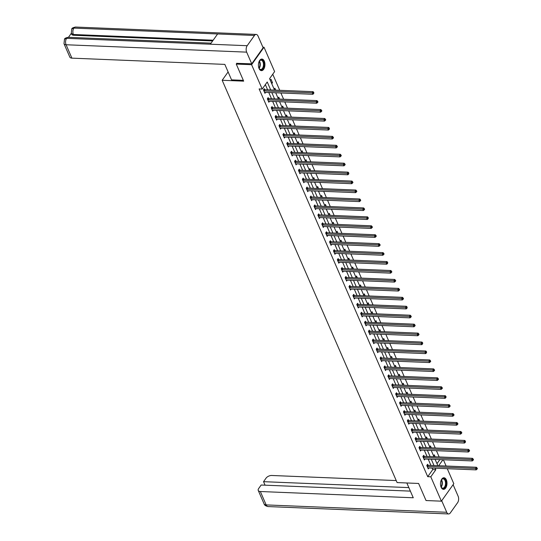 <?xml version="1.0" encoding="UTF-8"?>
<svg xmlns="http://www.w3.org/2000/svg" width="541" height="541" viewBox="0 0 541 541"><rect width="100%" height="100%" fill="white"/><g stroke="black" fill="none" stroke-linecap="round" stroke-linejoin="round"><path stroke-width="0.81" d="M441.118 487.238A5.795 3.253 -87.7 0 1 440.874 481.023A5.795 3.253 -87.7 0 1 443.972 477.764A5.795 3.253 -87.7 0 1 446.352 479.874A5.795 3.253 -87.7 0 1 446.589 486.088A5.795 3.253 -87.7 0 1 443.498 489.341A5.795 3.253 -87.7 0 1 441.118 487.238M259.058 68.531A5.795 3.253 -87.7 0 1 258.814 62.316A5.795 3.253 -87.7 0 1 261.912 59.064A5.795 3.253 -87.7 0 1 264.292 61.174A5.795 3.253 -87.7 0 1 264.535 67.382A5.795 3.253 -87.7 0 1 261.438 70.641A5.795 3.253 -87.7 0 1 259.058 68.531M262.885 47.189L264.015 47.236L274.612 71.601L269.58 78.675L274.544 90.097M439.15 456.956L436.425 450.687M435.262 448.016L432.536 441.74M431.373 439.069L428.648 432.8M427.485 430.129L424.759 423.853M423.596 421.189L420.871 414.913M419.708 412.242L416.983 405.973M415.819 403.302L413.094 397.026M411.931 394.355L409.206 388.086M408.042 385.415L405.317 379.14M404.154 376.475L401.429 370.2M400.266 367.528L397.54 361.26M396.377 358.588L393.652 352.313M392.495 349.642L389.763 343.373M388.607 340.702L385.875 334.426M384.719 331.761L381.987 325.486M380.83 322.815L378.098 316.546M376.942 313.875L374.21 307.599M373.053 304.928L370.321 298.659M369.165 295.988L366.433 289.712M365.276 287.048L362.544 280.772M361.388 278.101L358.656 271.832M357.5 269.161L354.768 262.885M353.611 260.214L350.879 253.945M349.723 251.274L346.991 244.999M345.834 242.334L343.102 236.059M341.946 233.387L339.214 227.119M338.057 224.447L335.325 218.172M334.169 215.501L331.437 209.232M330.281 206.561L327.548 200.285M326.392 197.621L323.66 191.345M322.504 188.674L319.772 182.405M318.615 179.734L315.883 173.458M314.727 170.787L311.995 164.518M310.838 161.847L308.106 155.571M306.95 152.907L304.218 146.631M303.061 143.96L300.329 137.691M299.173 135.02L296.441 128.744M295.285 126.073L292.553 119.804M291.396 117.133L288.664 110.858M287.508 108.193L284.776 101.918M283.619 99.246L280.887 92.978M279.731 90.306L272.738 74.232M443.383 459.755L446.115 466.024M447.272 468.695L453.804 483.708L441.388 501.169L430.798 476.804L435.83 469.73L435.16 468.202M441.388 501.169L426.031 500.54L418.606 483.458L397.108 482.579L222.182 80.271L228.113 71.933M436.979 463.664L439.86 459.607M270.277 80.278L271 79.25L272.495 82.692L271.771 83.713M274.165 89.218L274.889 88.197L275.741 90.144M278.054 98.164L278.777 97.137L279.629 99.084M281.942 107.104L282.666 106.077L283.518 108.031M285.831 116.044L286.554 115.023L287.399 116.971M289.719 124.991L290.443 123.963L291.288 125.911M293.607 133.931L294.331 132.91L295.176 134.858M297.496 142.878L298.219 141.85L299.065 143.798M301.384 151.818L302.108 150.79L302.953 152.745M305.273 160.758L305.996 159.737L306.842 161.685M309.161 169.705L309.885 168.677L310.73 170.625M313.05 178.645L313.773 177.624L314.619 179.571M316.938 187.592L317.662 186.564L318.507 188.511M320.827 196.532L321.55 195.504L322.395 197.458M324.715 205.472L325.439 204.451L326.284 206.398M328.597 214.419L329.327 213.391L330.172 215.338M332.485 223.359L333.215 222.337L334.061 224.285M336.374 232.305L337.104 231.278L337.949 233.225M340.262 241.245L340.992 240.218L341.838 242.172M344.15 250.185L344.881 249.164L345.726 251.112M348.039 259.132L348.769 258.104L349.614 260.052M351.927 268.072L352.658 267.051L353.503 268.999M355.816 277.019L356.546 275.991L357.391 277.939M359.704 285.959L360.434 284.931L361.28 286.886M363.593 294.899L364.323 293.878L365.168 295.826M367.481 303.846L368.211 302.818L369.057 304.766M371.369 312.786L372.1 311.765L372.945 313.712M375.258 321.733L375.988 320.705L376.834 322.652M379.146 330.673L379.877 329.645L380.722 331.599M383.035 339.613L383.765 338.592L384.61 340.539M386.923 348.56L387.654 347.532L388.499 349.479M390.812 357.5L391.542 356.478L392.387 358.426M394.7 366.446L395.43 365.418L396.276 367.366M398.589 375.386L399.319 374.358L400.164 376.313M402.477 384.326L403.207 383.305L404.053 385.253M406.365 393.273L407.096 392.245L407.941 394.193M410.254 402.213L410.984 401.192L411.829 403.14M414.142 411.16L414.873 410.132L415.718 412.08M418.031 420.1L418.761 419.072L419.606 421.026M421.919 429.04L422.649 428.019L423.495 429.967M425.808 437.987L426.538 436.959L427.383 438.907M429.696 446.927L430.426 445.906L431.272 447.853M433.584 455.874L434.315 454.846L435.16 456.793M270.689 89.934L267.234 81.982L262.196 89.062L259.125 88.934L427.721 476.682L432.759 469.602L432.09 468.073M430.934 465.402L428.202 459.133M427.045 456.462L424.313 450.186M423.157 447.522L420.425 441.246M419.268 438.575L416.536 432.306M415.38 429.635L412.648 423.36M411.491 420.688L408.759 414.42M407.603 411.748L404.871 405.473M403.714 402.808L400.982 396.533M399.826 393.862L397.094 387.593M395.938 384.922L393.206 378.646M392.049 375.975L389.317 369.706M388.161 367.035L385.429 360.759M384.272 358.095L381.54 351.819M380.384 349.148L377.652 342.879M376.495 340.208L373.763 333.932M372.607 331.261L369.875 324.992M368.719 322.321L365.987 316.045M364.83 313.381L362.098 307.105M360.942 304.434L358.21 298.165M357.053 295.494L354.321 289.219M353.165 286.547L350.433 280.279M349.276 277.607L346.544 271.332M345.388 268.667L342.656 262.392M341.499 259.721L338.767 253.452M337.611 250.781L334.879 244.505M333.723 241.834L330.991 235.565M329.834 232.894L327.102 226.618M325.946 223.954L323.214 217.678M322.057 215.007L319.325 208.738M318.169 206.067L315.437 199.791M314.28 197.12L311.548 190.851M310.392 188.18L307.66 181.904M306.504 179.24L303.772 172.964M302.615 170.293L299.883 164.024M298.727 161.353L296.001 155.078M294.838 152.406L292.113 146.138M290.95 143.466L288.225 137.191M287.061 134.526L284.336 128.251M283.173 125.58L280.448 119.311M279.284 116.64L276.559 110.364M275.396 107.7L272.671 101.424M271.508 98.753L268.782 92.477M267.619 89.813L265.361 84.612M264.698 89.617L264.292 88.69L263.453 89.867L264.948 93.309L265.631 92.349M268.586 98.563L268.18 97.63L267.342 98.814L268.836 102.249L269.519 101.295M272.475 107.503L272.069 106.577L271.23 107.754L272.725 111.196L273.408 110.236M276.363 116.443L275.957 115.517L275.119 116.7L276.613 120.136L277.296 119.182M280.252 125.39L279.846 124.457L279.007 125.64L280.502 129.083L281.185 128.122M284.14 134.33L283.734 133.404L282.896 134.581L284.39 138.023L285.073 137.062M288.028 143.277L287.623 142.344L286.784 143.527L288.279 146.963L288.962 146.009M291.917 152.217L291.511 151.291L290.673 152.467L292.167 155.909L292.85 154.949M295.805 161.157L295.4 160.231L294.561 161.414L296.055 164.849L296.738 163.896M299.694 170.104L299.288 169.171L298.449 170.354L299.944 173.796L300.627 172.836M303.582 179.044L303.176 178.117L302.338 179.294L303.832 182.736L304.515 181.776M307.471 187.984L307.065 187.058L306.226 188.241L307.721 191.676L308.404 190.723M311.359 196.931L310.953 196.004L310.115 197.181L311.609 200.623L312.292 199.663M315.247 205.871L314.842 204.944L314.003 206.128L315.498 209.563L316.181 208.61M319.136 214.818L318.73 213.884L317.892 215.068L319.386 218.51L320.069 217.55M323.024 223.758L322.619 222.831L321.78 224.008L323.275 227.45L323.958 226.49M326.913 232.698L326.507 231.771L325.668 232.955L327.163 236.39L327.846 235.436M330.801 241.644L330.395 240.718L329.557 241.895L331.051 245.337L331.734 244.376M334.69 250.584L334.284 249.658L333.445 250.841L334.94 254.277L335.623 253.323M338.578 259.531L338.172 258.598L337.334 259.781L338.828 263.224L339.511 262.263M342.467 268.471L342.061 267.545L341.222 268.721L342.717 272.164L343.4 271.203M346.355 277.411L345.949 276.485L345.111 277.668L346.605 281.104L347.288 280.15M350.243 286.358L349.838 285.432L348.999 286.608L350.494 290.05L351.177 289.09M354.132 295.298L353.726 294.372L352.888 295.555L354.382 298.99L355.065 298.037M358.02 304.245L357.615 303.312L356.776 304.495L358.27 307.937L358.953 306.977M361.909 313.185L361.503 312.258L360.664 313.435L362.159 316.877L362.842 315.917M365.797 322.125L365.391 321.198L364.553 322.382L366.047 325.817L366.73 324.864M369.686 331.072L369.28 330.145L368.441 331.322L369.936 334.764L370.619 333.804M373.574 340.012L373.168 339.085L372.33 340.269L373.824 343.704L374.507 342.751M377.462 348.959L377.057 348.025L376.218 349.209L377.713 352.651L378.396 351.691M381.351 357.899L380.945 356.972L380.107 358.149L381.601 361.591L382.284 360.631M385.239 366.839L384.834 365.912L383.995 367.096L385.49 370.531L386.173 369.577M389.128 375.785L388.722 374.859L387.883 376.036L389.378 379.478L390.061 378.517M393.016 384.725L392.61 383.799L391.772 384.982L393.266 388.418L393.949 387.464M396.905 393.672L396.499 392.739L395.66 393.922L397.155 397.365L397.838 396.404M400.793 402.612L400.387 401.686L399.549 402.862L401.043 406.305L401.726 405.344M404.682 411.552L404.276 410.626L403.437 411.809L404.932 415.245L405.615 414.291M408.57 420.499L408.164 419.573L407.326 420.749L408.82 424.191L409.503 423.231M412.458 429.439L412.053 428.513L411.214 429.696L412.709 433.131L413.392 432.178M416.347 438.386L415.941 437.453L415.103 438.636L416.597 442.078L417.28 441.118M420.235 447.326L419.83 446.399L418.991 447.576L420.485 451.018L421.168 450.058M424.124 456.266L423.718 455.339L422.879 456.523L424.374 459.958L425.057 459.005M428.012 465.213L427.606 464.286L426.768 465.463L428.262 468.905L428.945 467.945M222.182 80.271L243.68 81.15L236.248 64.068L236.87 63.196M236.248 64.068L251.606 64.697L264.015 47.236M427.721 476.682L430.798 476.804M262.196 89.062L251.606 64.697M434.004 465.531L431.272 459.255M430.115 456.59L427.383 450.315M426.227 447.644L423.495 441.375M422.338 438.704L419.606 432.428M418.45 429.757L415.718 423.488M414.562 420.817L411.829 414.541M410.673 411.877L407.948 405.601M406.785 402.93L404.059 396.661M402.896 393.99L400.171 387.714M399.008 385.043L396.283 378.774M395.119 376.103L392.394 369.828M391.231 367.163L388.506 360.888M387.342 358.216L384.617 351.948M383.454 349.276L380.729 343.001M379.566 340.33L376.84 334.061M375.677 331.39L372.952 325.114M371.789 322.45L369.063 316.174M367.9 313.503L365.175 307.234M364.012 304.563L361.287 298.287M360.123 295.616L357.398 289.347M356.235 286.676L353.51 280.4M352.347 277.736L349.621 271.46M348.458 268.789L345.733 262.52M344.57 259.849L341.844 253.573M340.681 250.902L337.956 244.633M336.793 241.962L334.067 235.687M332.904 233.022L330.179 226.747M329.016 224.075L326.291 217.807M325.127 215.135L322.402 208.86M321.239 206.189L318.514 199.92M317.351 197.249L314.625 190.973M313.462 188.309L310.737 182.033M309.574 179.362L306.848 173.093M305.685 170.422L302.96 164.146M301.797 161.475L299.072 155.206M297.908 152.535L295.183 146.259M294.02 143.595L291.295 137.319M290.132 134.648L287.406 128.379M286.243 125.708L283.518 119.433M282.355 116.761L279.629 110.492M278.466 107.821L275.741 101.546M274.578 98.881L271.853 92.606M438.677 465.72L442.93 459.735M275.7 92.761L278.432 99.037M279.589 101.708L282.321 107.977M283.477 110.648L286.209 116.924M287.366 119.588L290.098 125.864M291.254 128.535L293.986 134.81M295.143 137.475L297.875 143.75M299.031 146.422L301.763 152.69M302.919 155.362L305.651 161.637M306.808 164.302L309.54 170.577M310.696 173.248L313.428 179.524M314.585 182.189L317.317 188.464M318.473 191.135L321.205 197.404M322.362 200.075L325.094 206.351M326.25 209.015L328.982 215.291M330.138 217.962L332.871 224.238M334.027 226.902L336.759 233.178M337.915 235.849L340.647 242.118M341.804 244.789L344.536 251.065M345.692 253.729L348.424 260.005M349.581 262.676L352.313 268.951M353.469 271.616L356.201 277.891M357.358 280.563L360.09 286.831M361.246 289.503L363.978 295.778M365.134 298.443L367.866 304.718M369.023 307.389L371.755 313.665M372.911 316.329L375.643 322.605M376.8 325.276L379.532 331.545M380.688 334.216L383.42 340.492M384.577 343.156L387.309 349.432M388.465 352.103L391.197 358.379M392.353 361.043L395.086 367.319M396.242 369.99L398.974 376.259M400.13 378.93L402.862 385.206M404.019 387.87L406.751 394.146M407.907 396.817L410.639 403.092M411.796 405.757L414.528 412.032M415.684 414.704L418.416 420.972M419.573 423.644L422.305 429.919M423.461 432.584L426.193 438.859M427.349 441.53L430.081 447.806M431.238 450.47L433.97 456.746M435.126 459.417L437.858 465.686M432.759 469.602L435.83 469.73M271.305 82.645L272.495 82.692M263.859 90.8L263.961 90.834A0.744 0.467 -144.6 0 0 264.211 90.888L312.238 92.849L312.86 94.283L264.833 92.322A0.744 0.467 -144.6 0 0 264.623 92.349L264.549 92.383M263.846 89.312L264.799 89.657A0.744 0.467 -144.6 0 0 265.049 89.705L313.077 91.666L312.238 92.849L313.476 92.957L313.726 93.532L313.814 92.484L313.476 92.957M313.814 92.484L313.077 91.666M312.86 94.283L313.726 93.532M258.828 62.283A5.018 2.813 -87.7 0 1 259.423 61.072A5.018 2.813 -87.7 0 1 262.304 60.139A5.018 2.813 -87.7 0 1 263.771 66.59A5.018 2.813 -87.7 0 1 260.065 69.525A5.018 2.813 -87.7 0 1 259.125 68.437A5.018 2.813 -87.7 0 1 258.625 67.179M259.044 68.288A4.646 2.61 92.3 0 0 259.842 69.167A4.646 2.61 92.3 0 0 260.688 69.458A4.646 2.61 92.3 0 0 263.413 65.698A4.646 2.61 92.3 0 0 261.912 60.47A4.646 2.61 92.3 0 0 261.066 60.179A4.646 2.61 92.3 0 0 259.335 61.214M261.06 70.587A5.755 3.232 92.3 0 0 264.339 65.826A5.755 3.232 92.3 0 0 262.466 59.442A5.755 3.232 92.3 0 0 261.526 59.084M440.888 480.99A5.018 2.813 -87.7 0 1 441.483 479.779A5.018 2.813 -87.7 0 1 444.357 478.839A5.018 2.813 -87.7 0 1 445.831 485.291A5.018 2.813 -87.7 0 1 442.119 488.225A5.018 2.813 -87.7 0 1 441.179 487.137A5.018 2.813 -87.7 0 1 440.685 485.879M441.104 486.988A4.646 2.61 92.3 0 0 441.896 487.867A4.646 2.61 92.3 0 0 442.741 488.158A4.646 2.61 92.3 0 0 445.473 484.405A4.646 2.61 92.3 0 0 443.972 479.177A4.646 2.61 92.3 0 0 443.126 478.88A4.646 2.61 92.3 0 0 441.395 479.914M443.113 489.287A5.755 3.232 92.3 0 0 446.399 484.533A5.755 3.232 92.3 0 0 444.526 478.143A5.755 3.232 92.3 0 0 443.586 477.791M243.328 80.352L231.562 79.872L224.833 64.393L71.899 58.144A4.456 2.407 156.5 0 1 69.823 57.089L64 43.706A4.456 2.407 156.5 0 0 66.076 44.754L71.899 58.144M254.466 35.469L217.61 33.961L210.334 44.206L247.183 45.708L254.466 35.469A4.571 2.563 92.3 0 1 256.184 34.428A4.571 2.563 92.3 0 1 258.057 36.091L263.136 47.757L251.727 63.804L236.755 63.358M247.183 45.708A4.571 2.563 92.3 0 0 246.655 52.139L251.727 63.804M71.27 33.366L68.457 37.322M212.647 40.947L73.711 35.266A4.456 2.407 156.5 0 1 71.635 34.211L71.297 33.441L73.373 34.496L73.711 35.266M211.085 43.152L68.308 37.315A4.571 2.563 92.3 0 0 66.611 38.33L64.48 39.168L64 43.706M213.174 40.21L73.373 34.496A4.571 2.563 92.3 0 1 73.887 28.091L71.75 28.95C71.906 28.139 73.184 27.51 75.605 27.05A4.571 2.563 92.3 0 0 73.887 28.091L217.61 33.961M406.839 482.978L413.27 497.774L260.336 491.519L266.158 504.909L446.731 512.286L441.706 500.723M396.235 480.564L271.744 475.478A4.456 2.407 -23.5 0 0 266.044 478.156L263.548 481.673L408.854 487.61M446.731 512.286A4.571 2.563 92.3 0 0 448.611 513.95A4.571 2.563 92.3 0 0 450.328 512.909L457.612 502.67A4.571 2.563 92.3 0 0 458.139 496.246L453.115 484.682M410.382 491.12L261.161 485.02L258.666 488.537A4.456 2.407 -23.5 0 0 258.26 490.464A4.456 2.407 -23.5 0 0 260.336 491.519M265.07 485.182L263.548 481.673M267.748 99.74L267.849 99.781A0.744 0.467 -144.6 0 0 268.099 99.828L316.127 101.789L316.749 103.223L268.721 101.262A0.744 0.467 -144.6 0 0 268.512 101.295L268.437 101.323M267.734 98.259L268.688 98.597A0.744 0.467 -144.6 0 0 268.938 98.651L316.965 100.612L316.127 101.789L317.364 101.897L317.614 102.472L317.952 101.999L317.702 101.431L317.364 101.897M317.702 101.431L316.965 100.612M316.749 103.223L317.614 102.472M271.636 108.68L271.738 108.721A0.744 0.467 -144.6 0 0 271.988 108.768L320.015 110.736L320.637 112.17L272.61 110.202A0.744 0.467 -144.6 0 0 272.4 110.236L272.326 110.269M271.623 107.199L272.576 107.537A0.744 0.467 -144.6 0 0 272.826 107.591L320.854 109.553L320.015 110.736L321.253 110.844L321.503 111.419L321.841 110.946L321.591 110.371L321.253 110.844M321.591 110.371L320.854 109.553M320.637 112.17L321.503 111.419M275.525 117.627L275.626 117.661A0.744 0.467 -144.6 0 0 275.876 117.715L323.903 119.676L324.526 121.11L276.498 119.148A0.744 0.467 -144.6 0 0 276.289 119.176L276.214 119.209M275.511 116.139L276.465 116.484A0.744 0.467 -144.6 0 0 276.715 116.531L324.742 118.499L323.903 119.676L325.141 119.784L325.391 120.359L325.729 119.886L325.479 119.311L325.141 119.784M325.479 119.311L324.742 118.499M324.526 121.11L325.391 120.359M279.413 126.567L279.514 126.608A0.744 0.467 -144.6 0 0 279.765 126.655L327.792 128.623L328.414 130.05L280.387 128.089A0.744 0.467 -144.6 0 0 280.177 128.122L280.103 128.149M279.399 125.086L280.353 125.424A0.744 0.467 -144.6 0 0 280.603 125.478L328.63 127.439L327.792 128.623L329.029 128.731L329.28 129.299L329.368 128.258L329.029 128.731M329.368 128.258L328.63 127.439M328.414 130.05L329.28 129.299M283.301 135.514L283.403 135.548A0.744 0.467 -144.6 0 0 283.653 135.602L331.68 137.563L332.302 138.996L284.275 137.035A0.744 0.467 -144.6 0 0 284.066 137.062L283.991 137.096M283.288 134.026L284.241 134.371A0.744 0.467 -144.6 0 0 284.492 134.418L332.519 136.379L331.68 137.563L332.918 137.671L333.168 138.246L333.506 137.772L333.256 137.198L332.918 137.671M333.256 137.198L332.519 136.379M332.302 138.996L333.168 138.246M287.19 144.454L287.291 144.488A0.744 0.467 -144.6 0 0 287.541 144.542L335.569 146.503L336.191 147.936L288.164 145.975A0.744 0.467 -144.6 0 0 287.954 146.009L287.88 146.036M287.176 142.973L288.13 143.311A0.744 0.467 -144.6 0 0 288.38 143.365L336.407 145.326L335.569 146.503L336.806 146.611L337.057 147.186L337.395 146.712L337.144 146.144L336.806 146.611M337.144 146.144L336.407 145.326M336.191 147.936L337.057 147.186M291.078 153.394L291.18 153.434A0.744 0.467 -144.6 0 0 291.43 153.482L339.457 155.45L340.079 156.883L292.052 154.915A0.744 0.467 -144.6 0 0 291.842 154.949L291.768 154.983M291.065 151.913L292.018 152.251A0.744 0.467 -144.6 0 0 292.268 152.305L340.296 154.266L339.457 155.45L340.695 155.558L340.945 156.133L341.283 155.659L341.033 155.084L340.695 155.558M341.033 155.084L340.296 154.266M340.079 156.883L340.945 156.133M294.967 162.341L295.068 162.374A0.744 0.467 -144.6 0 0 295.318 162.428L343.346 164.39L343.968 165.823L295.941 163.862A0.744 0.467 -144.6 0 0 295.731 163.889L295.656 163.923M294.953 160.853L295.907 161.198A0.744 0.467 -144.6 0 0 296.157 161.245L344.184 163.213L343.346 164.39L344.583 164.498L344.833 165.073L345.172 164.599L344.921 164.024L344.583 164.498M344.921 164.024L344.184 163.213M343.968 165.823L344.833 165.073M298.855 171.281L298.957 171.321A0.744 0.467 -144.6 0 0 299.207 171.369L347.234 173.336L347.856 174.763L299.829 172.802A0.744 0.467 -144.6 0 0 299.619 172.836L299.545 172.863M298.842 169.8L299.795 170.138A0.744 0.467 -144.6 0 0 300.045 170.192L348.073 172.153L347.234 173.336L348.472 173.445L348.722 174.013L348.81 172.971L348.472 173.445M348.81 172.971L348.073 172.153M347.856 174.763L348.722 174.013M302.744 180.227L302.845 180.261A0.744 0.467 -144.6 0 0 303.095 180.315L351.123 182.276L351.745 183.71L303.717 181.749A0.744 0.467 -144.6 0 0 303.508 181.776L303.433 181.81M302.73 178.74L303.684 179.085A0.744 0.467 -144.6 0 0 303.934 179.132L351.961 181.093L351.123 182.276L352.36 182.385L352.61 182.959L352.948 182.486L352.698 181.911L352.36 182.385M352.698 181.911L351.961 181.093M351.745 183.71L352.61 182.959M306.632 189.167L306.733 189.201A0.744 0.467 -144.6 0 0 306.984 189.255L355.011 191.216L355.633 192.65L307.606 190.689A0.744 0.467 -144.6 0 0 307.396 190.723L307.322 190.75M306.619 187.686L307.572 188.025A0.744 0.467 -144.6 0 0 307.822 188.079L355.85 190.04L355.011 191.216L356.248 191.325L356.499 191.899L356.837 191.426L356.587 190.858L356.248 191.325M356.587 190.858L355.85 190.04M355.633 192.65L356.499 191.899M310.52 198.107L310.622 198.148A0.744 0.467 -144.6 0 0 310.872 198.195L358.899 200.163L359.522 201.597L311.494 199.629A0.744 0.467 -144.6 0 0 311.285 199.663L311.21 199.697M310.507 196.626L311.46 196.965A0.744 0.467 -144.6 0 0 311.711 197.019L359.738 198.98L358.899 200.163L360.137 200.271L360.387 200.846L360.725 200.373L360.475 199.798L360.137 200.271M360.475 199.798L359.738 198.98M359.522 201.597L360.387 200.846M314.409 207.054L314.51 207.088A0.744 0.467 -144.6 0 0 314.761 207.142L362.788 209.103L363.41 210.537L315.383 208.576A0.744 0.467 -144.6 0 0 315.173 208.603L315.092 208.637M314.395 205.566L315.349 205.911A0.744 0.467 -144.6 0 0 315.599 205.959L363.626 207.927L362.788 209.103L364.025 209.211L364.276 209.786L364.614 209.313L364.363 208.738L364.025 209.211M364.363 208.738L363.626 207.927M363.41 210.537L364.276 209.786M318.297 215.994L318.399 216.035A0.744 0.467 -144.6 0 0 318.649 216.082L366.676 218.05L367.298 219.477L319.271 217.516A0.744 0.467 -144.6 0 0 319.062 217.55L318.98 217.577M318.284 214.513L319.237 214.851A0.744 0.467 -144.6 0 0 319.488 214.905L367.515 216.867L366.676 218.05L367.914 218.158L368.164 218.726L368.252 217.685L367.914 218.158M368.252 217.685L367.515 216.867M367.298 219.477L368.164 218.726M322.186 224.941L322.287 224.975A0.744 0.467 -144.6 0 0 322.537 225.029L370.565 226.99L371.187 228.424L323.16 226.463A0.744 0.467 -144.6 0 0 322.95 226.49L322.869 226.523M322.172 223.453L323.126 223.798A0.744 0.467 -144.6 0 0 323.376 223.846L371.403 225.807L370.565 226.99L371.802 227.098L372.052 227.673L372.391 227.2L372.14 226.625L371.802 227.098M372.14 226.625L371.403 225.807M371.187 228.424L372.052 227.673M326.074 233.881L326.176 233.915A0.744 0.467 -144.6 0 0 326.426 233.969L374.453 235.93L375.075 237.364L327.048 235.403A0.744 0.467 -144.6 0 0 326.838 235.436L326.757 235.463M326.061 232.4L327.014 232.738A0.744 0.467 -144.6 0 0 327.264 232.792L375.292 234.753L374.453 235.93L375.691 236.038L375.941 236.613L376.279 236.14L376.029 235.572L375.691 236.038M376.029 235.572L375.292 234.753M375.075 237.364L375.941 236.613M329.963 242.821L330.064 242.862A0.744 0.467 -144.6 0 0 330.314 242.909L378.342 244.877L378.964 246.311L330.936 244.343A0.744 0.467 -144.6 0 0 330.727 244.376L330.646 244.41M329.949 241.34L330.903 241.678A0.744 0.467 -144.6 0 0 331.153 241.732L379.18 243.693L378.342 244.877L379.579 244.985L379.829 245.56L380.167 245.087L379.917 244.512L379.579 244.985M379.917 244.512L379.18 243.693M378.964 246.311L379.829 245.56M333.851 251.768L333.953 251.802A0.744 0.467 -144.6 0 0 334.203 251.856L382.23 253.817L382.852 255.251L334.825 253.289A0.744 0.467 -144.6 0 0 334.615 253.316L334.534 253.35M333.838 250.28L334.791 250.625A0.744 0.467 -144.6 0 0 335.041 250.672L383.069 252.64L382.23 253.817L383.468 253.925L383.718 254.5L384.056 254.027L383.806 253.452L383.468 253.925M383.806 253.452L383.069 252.64M382.852 255.251L383.718 254.5M337.74 260.708L337.841 260.748A0.744 0.467 -144.6 0 0 338.091 260.796L386.118 262.764L386.741 264.191L338.713 262.229A0.744 0.467 -144.6 0 0 338.504 262.263L338.423 262.29M337.726 259.227L338.68 259.565A0.744 0.467 -144.6 0 0 338.93 259.619L386.957 261.58L386.118 262.764L387.356 262.872L387.606 263.44L387.694 262.399L387.356 262.872M387.694 262.399L386.957 261.58M386.741 264.191L387.606 263.44M341.628 269.655L341.729 269.689A0.744 0.467 -144.6 0 0 341.98 269.743L390.007 271.704L390.629 273.137L342.602 271.176A0.744 0.467 -144.6 0 0 342.392 271.203L342.311 271.237M341.614 268.167L342.568 268.512A0.744 0.467 -144.6 0 0 342.818 268.559L390.845 270.52L390.007 271.704L391.244 271.812L391.495 272.387L391.833 271.913L391.583 271.339L391.244 271.812M391.583 271.339L390.845 270.52M390.629 273.137L391.495 272.387M345.516 278.595L345.618 278.629A0.744 0.467 -144.6 0 0 345.868 278.683L393.895 280.644L394.517 282.077L346.49 280.116A0.744 0.467 -144.6 0 0 346.281 280.15L346.199 280.177M345.503 277.114L346.456 277.452A0.744 0.467 -144.6 0 0 346.707 277.506L394.734 279.467L393.895 280.644L395.133 280.752L395.383 281.327L395.721 280.853L395.471 280.285L395.133 280.752M395.471 280.285L394.734 279.467M394.517 282.077L395.383 281.327M349.405 287.535L349.506 287.575A0.744 0.467 -144.6 0 0 349.757 287.623L397.784 289.591L398.406 291.024L350.379 289.056A0.744 0.467 -144.6 0 0 350.169 289.09L350.088 289.124M349.391 286.054L350.345 286.392A0.744 0.467 -144.6 0 0 350.595 286.446L398.622 288.407L397.784 289.591L399.021 289.699L399.272 290.274L399.61 289.8L399.359 289.225L399.021 289.699M399.359 289.225L398.622 288.407M398.406 291.024L399.272 290.274M353.293 296.482L353.395 296.515A0.744 0.467 -144.6 0 0 353.645 296.569L401.672 298.531L402.294 299.964L354.267 298.003A0.744 0.467 -144.6 0 0 354.057 298.03L353.976 298.064M353.28 294.994L354.233 295.339A0.744 0.467 -144.6 0 0 354.483 295.386L402.511 297.354L401.672 298.531L402.91 298.639L403.16 299.214L403.498 298.74L403.248 298.165L402.91 298.639M403.248 298.165L402.511 297.354M402.294 299.964L403.16 299.214M357.182 305.422L357.283 305.462A0.744 0.467 -144.6 0 0 357.533 305.509L405.561 307.477L406.183 308.904L358.156 306.943A0.744 0.467 -144.6 0 0 357.946 306.977L357.865 307.004M357.168 303.941L358.122 304.279A0.744 0.467 -144.6 0 0 358.372 304.333L406.399 306.294L405.561 307.477L406.798 307.586L407.048 308.154L407.136 307.112L406.798 307.586M407.136 307.112L406.399 306.294M406.183 308.904L407.048 308.154M361.07 314.368L361.172 314.402A0.744 0.467 -144.6 0 0 361.422 314.456L409.449 316.417L410.071 317.851L362.044 315.89A0.744 0.467 -144.6 0 0 361.834 315.917L361.753 315.951M361.057 312.881L362.01 313.225A0.744 0.467 -144.6 0 0 362.26 313.273L410.288 315.234L409.449 316.417L410.687 316.526L410.937 317.1L411.275 316.627L411.025 316.052L410.687 316.526M411.025 316.052L410.288 315.234M410.071 317.851L410.937 317.1M364.959 323.308L365.06 323.342A0.744 0.467 -144.6 0 0 365.31 323.396L413.338 325.357L413.96 326.791L365.932 324.83A0.744 0.467 -144.6 0 0 365.723 324.864L365.642 324.891M364.945 321.827L365.899 322.166A0.744 0.467 -144.6 0 0 366.149 322.22L414.176 324.181L413.338 325.357L414.575 325.466L414.825 326.04L415.163 325.567L414.913 324.999L414.575 325.466M414.913 324.999L414.176 324.181M413.96 326.791L414.825 326.04M368.847 332.248L368.948 332.289A0.744 0.467 -144.6 0 0 369.199 332.336L417.226 334.304L417.848 335.738L369.821 333.77A0.744 0.467 -144.6 0 0 369.611 333.804L369.53 333.838M368.834 330.767L369.787 331.106A0.744 0.467 -144.6 0 0 370.037 331.16L418.065 333.121L417.226 334.304L418.463 334.412L418.714 334.987L419.052 334.514L418.802 333.939L418.463 334.412M418.802 333.939L418.065 333.121M417.848 335.738L418.714 334.987M372.735 341.195L372.837 341.229A0.744 0.467 -144.6 0 0 373.087 341.283L421.114 343.244L421.737 344.678L373.709 342.717A0.744 0.467 -144.6 0 0 373.5 342.744L373.418 342.778M372.722 339.707L373.675 340.052A0.744 0.467 -144.6 0 0 373.926 340.1L421.953 342.068L421.114 343.244L422.352 343.352L422.602 343.927L422.69 342.879L422.352 343.352M422.69 342.879L421.953 342.068M421.737 344.678L422.602 343.927M376.624 350.135L376.725 350.176A0.744 0.467 -144.6 0 0 376.976 350.223L425.003 352.191L425.625 353.618L377.598 351.657A0.744 0.467 -144.6 0 0 377.388 351.691L377.307 351.718M376.61 348.654L377.564 348.992A0.744 0.467 -144.6 0 0 377.814 349.046L425.841 351.008L425.003 352.191L426.24 352.299L426.491 352.867L426.578 351.826L426.24 352.299M426.578 351.826L425.841 351.008M425.625 353.618L426.491 352.867M380.512 359.082L380.614 359.116A0.744 0.467 -144.6 0 0 380.864 359.17L428.891 361.131L429.513 362.565L381.486 360.604A0.744 0.467 -144.6 0 0 381.277 360.631L381.195 360.664M380.499 357.594L381.452 357.939A0.744 0.467 -144.6 0 0 381.703 357.986L429.73 359.948L428.891 361.131L430.129 361.239L430.379 361.814L430.717 361.341L430.467 360.766L430.129 361.239M430.467 360.766L429.73 359.948M429.513 362.565L430.379 361.814M384.401 368.022L384.502 368.056A0.744 0.467 -144.6 0 0 384.752 368.11L432.78 370.071L433.402 371.505L385.375 369.544A0.744 0.467 -144.6 0 0 385.165 369.577L385.084 369.604M384.387 366.541L385.341 366.879A0.744 0.467 -144.6 0 0 385.591 366.933L433.618 368.894L432.78 370.071L434.017 370.179L434.267 370.754L434.606 370.281L434.355 369.713L434.017 370.179M434.355 369.713L433.618 368.894M433.402 371.505L434.267 370.754M388.289 376.962L388.391 377.003A0.744 0.467 -144.6 0 0 388.641 377.05L436.668 379.018L437.29 380.451L389.263 378.484A0.744 0.467 -144.6 0 0 389.053 378.517L388.972 378.551M388.276 375.481L389.229 375.819A0.744 0.467 -144.6 0 0 389.479 375.873L437.507 377.834L436.668 379.018L437.906 379.126L438.156 379.701L438.494 379.227L438.244 378.653L437.906 379.126M438.244 378.653L437.507 377.834M437.29 380.451L438.156 379.701M392.178 385.909L392.279 385.943A0.744 0.467 -144.6 0 0 392.529 385.997L440.557 387.958L441.179 389.392L393.151 387.43A0.744 0.467 -144.6 0 0 392.942 387.457L392.861 387.491M392.164 384.421L393.118 384.766A0.744 0.467 -144.6 0 0 393.368 384.813L441.395 386.781L440.557 387.958L441.794 388.066L442.044 388.641L442.382 388.168L442.132 387.593L441.794 388.066M442.132 387.593L441.395 386.781M441.179 389.392L442.044 388.641M396.066 394.849L396.168 394.889A0.744 0.467 -144.6 0 0 396.418 394.937L444.445 396.898L445.067 398.332L397.04 396.37A0.744 0.467 -144.6 0 0 396.83 396.404L396.749 396.431M396.053 393.368L397.006 393.706A0.744 0.467 -144.6 0 0 397.256 393.76L445.284 395.721L444.445 396.898L445.683 397.013L445.933 397.581L446.021 396.539L445.683 397.013M446.021 396.539L445.284 395.721M445.067 398.332L445.933 397.581M399.955 403.796L400.056 403.829A0.744 0.467 -144.6 0 0 400.306 403.884L448.333 405.845L448.956 407.278L400.928 405.317A0.744 0.467 -144.6 0 0 400.719 405.344L400.638 405.378M399.941 402.308L400.895 402.653A0.744 0.467 -144.6 0 0 401.145 402.7L449.172 404.661L448.333 405.845L449.571 405.953L449.821 406.528L450.159 406.054L449.909 405.48L449.571 405.953M449.909 405.48L449.172 404.661M448.956 407.278L449.821 406.528M403.843 412.736L403.944 412.769A0.744 0.467 -144.6 0 0 404.195 412.824L452.222 414.785L452.844 416.218L404.817 414.257A0.744 0.467 -144.6 0 0 404.607 414.291L404.526 414.318M403.829 411.255L404.783 411.593A0.744 0.467 -144.6 0 0 405.033 411.647L453.06 413.608L452.222 414.785L453.459 414.893L453.71 415.468L454.048 414.994L453.798 414.426L453.459 414.893M453.798 414.426L453.06 413.608M452.844 416.218L453.71 415.468M407.731 421.676L407.833 421.716A0.744 0.467 -144.6 0 0 408.083 421.764L456.11 423.731L456.732 425.165L408.705 423.197A0.744 0.467 -144.6 0 0 408.496 423.231L408.414 423.265M407.718 420.195L408.671 420.533A0.744 0.467 -144.6 0 0 408.922 420.587L456.949 422.548L456.11 423.731L457.348 423.84L457.598 424.415L457.936 423.941L457.686 423.366L457.348 423.84M457.686 423.366L456.949 422.548M456.732 425.165L457.598 424.415M411.62 430.622L411.721 430.656A0.744 0.467 -144.6 0 0 411.972 430.71L459.999 432.672L460.621 434.105L412.594 432.144A0.744 0.467 -144.6 0 0 412.384 432.171L412.303 432.205M411.606 429.135L412.56 429.48A0.744 0.467 -144.6 0 0 412.81 429.527L460.837 431.495L459.999 432.672L461.236 432.78L461.487 433.355L461.825 432.881L461.574 432.306L461.236 432.78M461.574 432.306L460.837 431.495M460.621 434.105L461.487 433.355M415.508 439.562L415.61 439.603A0.744 0.467 -144.6 0 0 415.86 439.65L463.887 441.612L464.509 443.045L416.482 441.084A0.744 0.467 -144.6 0 0 416.272 441.118L416.191 441.145M415.495 438.082L416.448 438.42A0.744 0.467 -144.6 0 0 416.698 438.474L464.726 440.435L463.887 441.612L465.125 441.727L465.375 442.295L465.463 441.253L465.125 441.727M465.463 441.253L464.726 440.435M464.509 443.045L465.375 442.295M419.397 448.509L419.498 448.543A0.744 0.467 -144.6 0 0 419.748 448.597L467.776 450.558L468.398 451.992L420.371 450.031A0.744 0.467 -144.6 0 0 420.161 450.058L420.08 450.092M419.383 447.022L420.337 447.366A0.744 0.467 -144.6 0 0 420.587 447.414L468.614 449.375L467.776 450.558L469.013 450.667L469.263 451.241L469.602 450.768L469.351 450.193L469.013 450.667M469.351 450.193L468.614 449.375M468.398 451.992L469.263 451.241M423.285 457.449L423.387 457.483A0.744 0.467 -144.6 0 0 423.637 457.537L471.664 459.498L472.286 460.932L424.259 458.971A0.744 0.467 -144.6 0 0 424.049 459.005L423.968 459.032M423.272 455.968L424.225 456.306A0.744 0.467 -144.6 0 0 424.475 456.361L472.503 458.322L471.664 459.498L472.902 459.607L473.152 460.181L473.49 459.708L473.24 459.14L472.902 459.607M473.24 459.14L472.503 458.322M472.286 460.932L473.152 460.181M427.174 466.389L427.275 466.43A0.744 0.467 -144.6 0 0 427.525 466.477L475.553 468.445L476.175 469.879L428.147 467.911A0.744 0.467 -144.6 0 0 427.938 467.945L427.857 467.979M427.16 464.908L428.114 465.246A0.744 0.467 -144.6 0 0 428.364 465.301L476.391 467.262L475.553 468.445L476.79 468.553L477.04 469.128L477.378 468.655L477.128 468.08L476.79 468.553M477.128 468.08L476.391 467.262M476.175 469.879L477.04 469.128M263.961 90.834L264.799 89.657M264.211 90.888L265.049 89.705M259.423 61.092A4.646 2.61 -87.7 0 1 259.125 68.416M258.936 68.058A4.49 2.522 92.3 0 0 259.207 61.431M441.483 479.793A4.646 2.61 -87.7 0 1 441.185 487.116M440.996 486.758A4.49 2.522 92.3 0 0 441.267 480.137M246.655 52.139L66.076 44.754A4.571 2.563 92.3 0 1 66.611 38.33L210.334 44.206M258.26 490.464L264.082 503.854A4.456 2.407 156.5 0 0 266.158 504.909A4.571 2.563 92.3 0 0 268.032 506.572L448.611 513.95M267.849 99.781L268.688 98.597M268.099 99.828L268.938 98.651M271.738 108.721L272.576 107.537M271.988 108.768L272.826 107.591M275.626 117.661L276.465 116.484M275.876 117.715L276.715 116.531M279.514 126.608L280.353 125.424M279.765 126.655L280.603 125.478M283.403 135.548L284.241 134.371M283.653 135.602L284.492 134.418M287.291 144.488L288.13 143.311M287.541 144.542L288.38 143.365M291.18 153.434L292.018 152.251M291.43 153.482L292.268 152.305M295.068 162.374L295.907 161.198M295.318 162.428L296.157 161.245M298.957 171.321L299.795 170.138M299.207 171.369L300.045 170.192M302.845 180.261L303.684 179.085M303.095 180.315L303.934 179.132M306.733 189.201L307.572 188.025M306.984 189.255L307.822 188.079M310.622 198.148L311.46 196.965M310.872 198.195L311.711 197.019M314.51 207.088L315.349 205.911M314.761 207.142L315.599 205.959M318.399 216.035L319.237 214.851M318.649 216.082L319.488 214.905M322.287 224.975L323.126 223.798M322.537 225.029L323.376 223.846M326.176 233.915L327.014 232.738M326.426 233.969L327.264 232.792M330.064 242.862L330.903 241.678M330.314 242.909L331.153 241.732M333.953 251.802L334.791 250.625M334.203 251.856L335.041 250.672M337.841 260.748L338.68 259.565M338.091 260.796L338.93 259.619M341.729 269.689L342.568 268.512M341.98 269.743L342.818 268.559M345.618 278.629L346.456 277.452M345.868 278.683L346.707 277.506M349.506 287.575L350.345 286.392M349.757 287.623L350.595 286.446M353.395 296.515L354.233 295.339M353.645 296.569L354.483 295.386M357.283 305.462L358.122 304.279M357.533 305.509L358.372 304.333M361.172 314.402L362.01 313.225M361.422 314.456L362.26 313.273M365.06 323.342L365.899 322.166M365.31 323.396L366.149 322.22M368.948 332.289L369.787 331.106M369.199 332.336L370.037 331.16M372.837 341.229L373.675 340.052M373.087 341.283L373.926 340.1M376.725 350.176L377.564 348.992M376.976 350.223L377.814 349.046M380.614 359.116L381.452 357.939M380.864 359.17L381.703 357.986M384.502 368.056L385.341 366.879M384.752 368.11L385.591 366.933M388.391 377.003L389.229 375.819M388.641 377.05L389.479 375.873M392.279 385.943L393.118 384.766M392.529 385.997L393.368 384.813M396.168 394.889L397.006 393.706M396.418 394.937L397.256 393.76M400.056 403.829L400.895 402.653M400.306 403.884L401.145 402.7M403.944 412.769L404.783 411.593M404.195 412.824L405.033 411.647M407.833 421.716L408.671 420.533M408.083 421.764L408.922 420.587M411.721 430.656L412.56 429.48M411.972 430.71L412.81 429.527M415.61 439.603L416.448 438.42M415.86 439.65L416.698 438.474M419.498 448.543L420.337 447.366M419.748 448.597L420.587 447.414M423.387 457.483L424.225 456.306M423.637 457.537L424.475 456.361M427.275 466.43L428.114 465.246M427.525 466.477L428.364 465.301M256.184 34.428L75.605 27.05M64.48 39.168C64.609 38.404 65.88 37.782 68.308 37.315M71.75 28.95L71.297 33.441M264.082 503.854C264.319 505.078 265.638 505.984 268.032 506.572"/></g></svg>
